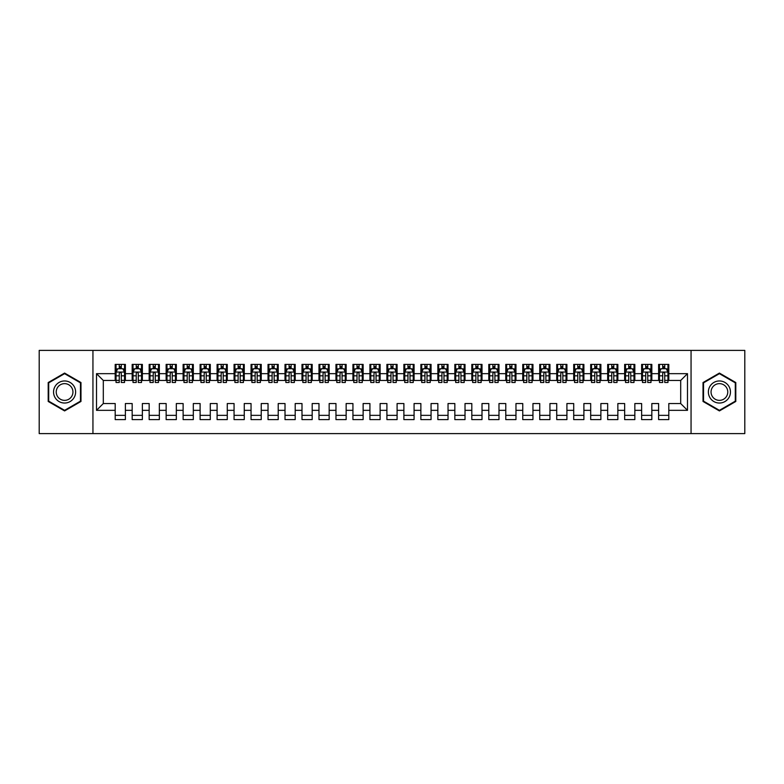 <?xml version="1.0" encoding="UTF-8"?>
<svg xmlns="http://www.w3.org/2000/svg" width="784" height="784" viewBox="0 0 784 784"><rect width="100%" height="100%" fill="white"/><g stroke="black" fill="none" stroke-linecap="round" stroke-linejoin="round"><path stroke-width="1.18" d="M691.057 433.601L744.8 433.601L744.8 350.399L691.057 350.399L691.057 433.601L92.943 433.601L92.943 350.399L39.2 350.399L39.2 433.601L92.943 433.601M691.057 350.399L92.943 350.399M96.51 410.336L96.51 373.664L115.199 373.664L115.199 380.456L103.312 380.456L103.312 403.544L96.51 410.336L115.199 410.336L115.199 419.597L125.381 419.597L125.381 410.336L132.173 410.336L132.173 419.597L142.365 419.597L142.365 410.336L149.156 410.336L149.156 419.597L159.348 419.597L159.348 410.336L166.139 410.336L166.139 419.597L176.331 419.597L176.331 410.336L183.123 410.336L183.123 419.597L193.315 419.597L193.315 410.336L200.106 410.336L200.106 419.597L210.288 419.597L210.288 410.336L217.09 410.336L217.09 419.597L227.272 419.597L227.272 410.336L234.063 410.336L234.063 419.597L244.255 419.597L244.255 410.336L251.047 410.336L251.047 419.597L261.239 419.597L261.239 410.336L268.03 410.336L268.03 419.597L278.222 419.597L278.222 410.336L285.013 410.336L285.013 419.597L295.205 419.597L295.205 410.336L301.997 410.336L301.997 419.597L312.189 419.597L312.189 410.336L318.98 410.336L318.98 419.597L329.162 419.597L329.162 410.336L335.964 410.336L335.964 419.597L346.146 419.597L346.146 410.336L352.937 410.336L352.937 419.597L363.129 419.597L363.129 410.336L369.921 410.336L369.921 419.597L380.113 419.597L380.113 410.336L386.904 410.336L386.904 419.597L397.096 419.597L397.096 410.336L403.887 410.336L403.887 419.597L414.079 419.597L414.079 410.336L420.871 410.336L420.871 419.597L431.063 419.597L431.063 410.336L437.854 410.336L437.854 419.597L448.036 419.597L448.036 410.336L454.838 410.336L454.838 419.597L465.02 419.597L465.02 410.336L471.811 410.336L471.811 419.597L482.003 419.597L482.003 410.336L488.795 410.336L488.795 419.597L498.987 419.597L498.987 410.336L505.778 410.336L505.778 419.597L515.97 419.597L515.97 410.336L522.761 410.336L522.761 419.597L532.953 419.597L532.953 410.336L539.745 410.336L539.745 419.597L549.937 419.597L549.937 410.336L556.728 410.336L556.728 419.597L566.91 419.597L566.91 410.336L573.712 410.336L573.712 419.597L583.894 419.597L583.894 410.336L590.685 410.336L590.685 419.597L600.877 419.597L600.877 410.336L607.669 410.336L607.669 419.597L617.861 419.597L617.861 410.336L624.652 410.336L624.652 419.597L634.844 419.597L634.844 410.336L641.635 410.336L641.635 419.597L651.827 419.597L651.827 410.336L658.619 410.336L658.619 419.597L668.801 419.597L668.801 403.544L680.688 403.544L680.688 380.456L668.801 380.456L668.801 373.664L687.49 373.664L687.49 410.336L668.801 410.336M668.801 373.664L668.801 364.403L658.619 364.403L658.619 373.664L651.827 373.664L651.827 364.403L641.635 364.403L641.635 373.664L634.844 373.664L634.844 364.403L624.652 364.403L624.652 373.664L617.861 373.664L617.861 364.403L607.669 364.403L607.669 373.664L600.877 373.664L600.877 364.403L590.685 364.403L590.685 373.664L583.894 373.664L583.894 364.403L573.712 364.403L573.712 373.664L566.91 373.664L566.91 364.403L556.728 364.403L556.728 373.664L549.937 373.664L549.937 364.403L539.745 364.403L539.745 373.664L532.953 373.664L532.953 364.403L522.761 364.403L522.761 373.664L515.97 373.664L515.97 364.403L505.778 364.403L505.778 373.664L498.987 373.664L498.987 364.403L488.795 364.403L488.795 373.664L482.003 373.664L482.003 364.403L471.811 364.403L471.811 373.664L465.02 373.664L465.02 364.403L454.838 364.403L454.838 373.664L448.036 373.664L448.036 364.403L437.854 364.403L437.854 373.664L431.063 373.664L431.063 364.403L420.871 364.403L420.871 373.664L414.079 373.664L414.079 364.403L403.887 364.403L403.887 373.664L397.096 373.664L397.096 364.403L386.904 364.403L386.904 373.664L380.113 373.664L380.113 364.403L369.921 364.403L369.921 373.664L363.129 373.664L363.129 364.403L352.937 364.403L352.937 373.664L346.146 373.664L346.146 364.403L335.964 364.403L335.964 373.664L329.162 373.664L329.162 364.403L318.98 364.403L318.98 373.664L312.189 373.664L312.189 364.403L301.997 364.403L301.997 373.664L295.205 373.664L295.205 364.403L285.013 364.403L285.013 373.664L278.222 373.664L278.222 364.403L268.03 364.403L268.03 373.664L261.239 373.664L261.239 364.403L251.047 364.403L251.047 373.664L244.255 373.664L244.255 364.403L234.063 364.403L234.063 373.664L227.272 373.664L227.272 364.403L217.09 364.403L217.09 373.664L210.288 373.664L210.288 364.403L200.106 364.403L200.106 373.664L193.315 373.664L193.315 364.403L183.123 364.403L183.123 373.664L176.331 373.664L176.331 364.403L166.139 364.403L166.139 373.664L159.348 373.664L159.348 364.403L149.156 364.403L149.156 373.664L142.365 373.664L142.365 364.403L132.173 364.403L132.173 373.664L125.381 373.664L125.381 364.403L115.199 364.403L115.199 373.664M651.827 410.336L651.827 403.544L658.619 403.544L658.619 410.336M687.49 373.664L680.688 380.456M634.844 410.336L634.844 403.544L641.635 403.544L641.635 410.336M658.619 373.664L658.619 380.456L651.827 380.456L651.827 373.664M617.861 410.336L617.861 403.544L624.652 403.544L624.652 410.336M641.635 373.664L641.635 380.456L634.844 380.456L634.844 373.664M600.877 410.336L600.877 403.544L607.669 403.544L607.669 410.336M624.652 373.664L624.652 380.456L617.861 380.456L617.861 373.664M583.894 410.336L583.894 403.544L590.685 403.544L590.685 410.336M607.669 373.664L607.669 380.456L600.877 380.456L600.877 373.664M566.91 410.336L566.91 403.544L573.712 403.544L573.712 410.336M590.685 373.664L590.685 380.456L583.894 380.456L583.894 373.664M549.937 410.336L549.937 403.544L556.728 403.544L556.728 410.336M573.712 373.664L573.712 380.456L566.91 380.456L566.91 373.664M532.953 410.336L532.953 403.544L539.745 403.544L539.745 410.336M556.728 373.664L556.728 380.456L549.937 380.456L549.937 373.664M515.97 410.336L515.97 403.544L522.761 403.544L522.761 410.336M539.745 373.664L539.745 380.456L532.953 380.456L532.953 373.664M498.987 410.336L498.987 403.544L505.778 403.544L505.778 410.336M522.761 373.664L522.761 380.456L515.97 380.456L515.97 373.664M482.003 410.336L482.003 403.544L488.795 403.544L488.795 410.336M505.778 373.664L505.778 380.456L498.987 380.456L498.987 373.664M465.02 410.336L465.02 403.544L471.811 403.544L471.811 410.336M488.795 373.664L488.795 380.456L482.003 380.456L482.003 373.664M448.036 410.336L448.036 403.544L454.838 403.544L454.838 410.336M471.811 373.664L471.811 380.456L465.02 380.456L465.02 373.664M431.063 410.336L431.063 403.544L437.854 403.544L437.854 410.336M454.838 373.664L454.838 380.456L448.036 380.456L448.036 373.664M414.079 410.336L414.079 403.544L420.871 403.544L420.871 410.336M437.854 373.664L437.854 380.456L431.063 380.456L431.063 373.664M397.096 410.336L397.096 403.544L403.887 403.544L403.887 410.336M420.871 373.664L420.871 380.456L414.079 380.456L414.079 373.664M380.113 410.336L380.113 403.544L386.904 403.544L386.904 410.336M403.887 373.664L403.887 380.456L397.096 380.456L397.096 373.664M363.129 410.336L363.129 403.544L369.921 403.544L369.921 410.336M386.904 373.664L386.904 380.456L380.113 380.456L380.113 373.664M346.146 410.336L346.146 403.544L352.937 403.544L352.937 410.336M369.921 373.664L369.921 380.456L363.129 380.456L363.129 373.664M329.162 410.336L329.162 403.544L335.964 403.544L335.964 410.336M352.937 373.664L352.937 380.456L346.146 380.456L346.146 373.664M312.189 410.336L312.189 403.544L318.98 403.544L318.98 410.336M335.964 373.664L335.964 380.456L329.162 380.456L329.162 373.664M295.205 410.336L295.205 403.544L301.997 403.544L301.997 410.336M318.98 373.664L318.98 380.456L312.189 380.456L312.189 373.664M278.222 410.336L278.222 403.544L285.013 403.544L285.013 410.336M301.997 373.664L301.997 380.456L295.205 380.456L295.205 373.664M261.239 410.336L261.239 403.544L268.03 403.544L268.03 410.336M285.013 373.664L285.013 380.456L278.222 380.456L278.222 373.664M244.255 410.336L244.255 403.544L251.047 403.544L251.047 410.336M268.03 373.664L268.03 380.456L261.239 380.456L261.239 373.664M227.272 410.336L227.272 403.544L234.063 403.544L234.063 410.336M251.047 373.664L251.047 380.456L244.255 380.456L244.255 373.664M210.288 410.336L210.288 403.544L217.09 403.544L217.09 410.336M234.063 373.664L234.063 380.456L227.272 380.456L227.272 373.664M193.315 410.336L193.315 403.544L200.106 403.544L200.106 410.336M217.09 373.664L217.09 380.456L210.288 380.456L210.288 373.664M176.331 410.336L176.331 403.544L183.123 403.544L183.123 410.336M200.106 373.664L200.106 380.456L193.315 380.456L193.315 373.664M159.348 410.336L159.348 403.544L166.139 403.544L166.139 410.336M183.123 373.664L183.123 380.456L176.331 380.456L176.331 373.664M142.365 410.336L142.365 403.544L149.156 403.544L149.156 410.336M166.139 373.664L166.139 380.456L159.348 380.456L159.348 373.664M125.381 410.336L125.381 403.544L132.173 403.544L132.173 410.336M149.156 373.664L149.156 380.456L142.365 380.456L142.365 373.664M103.312 403.544L115.199 403.544L115.199 410.336M132.173 373.664L132.173 380.456L125.381 380.456L125.381 373.664M658.619 368.647L659.462 368.647M662.696 368.647L664.734 368.647M667.958 368.647L668.801 368.647M641.635 368.647L642.488 368.647M645.712 368.647L647.751 368.647M650.975 368.647L651.827 368.647M624.652 368.647L625.505 368.647M628.729 368.647L630.767 368.647M633.991 368.647L634.844 368.647M607.669 368.647L608.521 368.647M611.745 368.647L613.784 368.647M617.008 368.647L617.861 368.647M590.685 368.647L591.538 368.647M594.762 368.647L596.8 368.647M600.025 368.647L600.877 368.647M573.712 368.647L574.554 368.647M577.779 368.647L579.817 368.647M583.051 368.647L583.894 368.647M556.728 368.647L557.571 368.647M560.805 368.647L562.834 368.647M566.068 368.647L566.91 368.647M539.745 368.647L540.588 368.647M543.822 368.647L545.86 368.647M549.084 368.647L549.937 368.647M522.761 368.647L523.614 368.647M526.838 368.647L528.877 368.647M532.101 368.647L532.953 368.647M505.778 368.647L506.631 368.647M509.855 368.647L511.893 368.647M515.117 368.647L515.97 368.647M488.795 368.647L489.647 368.647M492.871 368.647L494.91 368.647M498.134 368.647L498.987 368.647M471.811 368.647L472.664 368.647M475.888 368.647L477.926 368.647M481.151 368.647L482.003 368.647M454.838 368.647L455.68 368.647M458.905 368.647L460.943 368.647M464.177 368.647L465.02 368.647M437.854 368.647L438.697 368.647M441.931 368.647L443.969 368.647M447.194 368.647L448.036 368.647M420.871 368.647L421.714 368.647M424.948 368.647L426.986 368.647M430.21 368.647L431.063 368.647M403.887 368.647L404.74 368.647M407.964 368.647L410.003 368.647M413.227 368.647L414.079 368.647M386.904 368.647L387.757 368.647M390.981 368.647L393.019 368.647M396.243 368.647L397.096 368.647M369.921 368.647L370.773 368.647M373.997 368.647L376.036 368.647M379.26 368.647L380.113 368.647M352.937 368.647L353.79 368.647M357.014 368.647L359.052 368.647M362.286 368.647L363.129 368.647M335.964 368.647L336.806 368.647M340.031 368.647L342.069 368.647M345.303 368.647L346.146 368.647M318.98 368.647L319.823 368.647M323.057 368.647L325.095 368.647M328.32 368.647L329.162 368.647M301.997 368.647L302.849 368.647M306.074 368.647L308.112 368.647M311.336 368.647L312.189 368.647M285.013 368.647L285.866 368.647M289.09 368.647L291.129 368.647M294.353 368.647L295.205 368.647M268.03 368.647L268.883 368.647M272.107 368.647L274.145 368.647M277.369 368.647L278.222 368.647M251.047 368.647L251.899 368.647M255.123 368.647L257.162 368.647M260.386 368.647L261.239 368.647M234.063 368.647L234.916 368.647M238.14 368.647L240.178 368.647M243.412 368.647L244.255 368.647M217.09 368.647L217.932 368.647M221.166 368.647L223.195 368.647M226.429 368.647L227.272 368.647M200.106 368.647L200.949 368.647M204.183 368.647L206.221 368.647M209.446 368.647L210.288 368.647M183.123 368.647L183.975 368.647M187.2 368.647L189.238 368.647M192.462 368.647L193.315 368.647M166.139 368.647L166.992 368.647M170.216 368.647L172.255 368.647M175.479 368.647L176.331 368.647M149.156 368.647L150.009 368.647M153.233 368.647L155.271 368.647M158.495 368.647L159.348 368.647M132.173 368.647L133.025 368.647M136.249 368.647L138.288 368.647M141.512 368.647L142.365 368.647M115.199 368.647L116.042 368.647M119.266 368.647L121.304 368.647M124.538 368.647L125.381 368.647M115.199 415.353L125.381 415.353M132.173 415.353L142.365 415.353M149.156 415.353L159.348 415.353M166.139 415.353L176.331 415.353M183.123 415.353L193.315 415.353M200.106 415.353L210.288 415.353M217.09 415.353L227.272 415.353M234.063 415.353L244.255 415.353M251.047 415.353L261.239 415.353M268.03 415.353L278.222 415.353M285.013 415.353L295.205 415.353M301.997 415.353L312.189 415.353M318.98 415.353L329.162 415.353M335.964 415.353L346.146 415.353M352.937 415.353L363.129 415.353M369.921 415.353L380.113 415.353M386.904 415.353L397.096 415.353M403.887 415.353L414.079 415.353M420.871 415.353L431.063 415.353M437.854 415.353L448.036 415.353M454.838 415.353L465.02 415.353M471.811 415.353L482.003 415.353M488.795 415.353L498.987 415.353M505.778 415.353L515.97 415.353M522.761 415.353L532.953 415.353M539.745 415.353L549.937 415.353M556.728 415.353L566.91 415.353M573.712 415.353L583.894 415.353M590.685 415.353L600.877 415.353M607.669 415.353L617.861 415.353M624.652 415.353L634.844 415.353M641.635 415.353L651.827 415.353M658.619 415.353L668.801 415.353M96.51 373.664L103.312 380.456M680.688 403.544L687.49 410.336M80.977 382.543L64.592 373.076L48.196 382.543L48.196 401.457L64.592 410.924L80.977 401.457L80.977 382.543M703.023 382.543L703.023 401.457L719.408 410.924L735.804 401.457L735.804 382.543L719.408 373.076L703.023 382.543M121.304 366.608L119.266 366.608M124.538 380.358L121.304 380.358L121.304 382.494L124.538 382.494L124.538 372.135L122.833 368.735L117.737 368.735L116.042 372.135L116.042 382.494L119.266 382.494L119.266 380.358L116.042 380.358M116.042 372.135L116.042 364.403M124.538 372.135L124.538 364.403M119.266 368.735L119.266 364.403M121.304 364.403L121.304 368.735M121.304 380.358L121.304 373.409C120.628 372.096 119.952 372.096 119.266 373.409L119.266 380.358M138.288 366.608L136.249 366.608M141.512 380.358L138.288 380.358L138.288 382.494L141.512 382.494L141.512 372.135L139.817 368.735L134.721 368.735L133.025 372.135L133.025 382.494L136.249 382.494L136.249 380.358L133.025 380.358M133.025 372.135L133.025 364.403M141.512 372.135L141.512 364.403M136.249 368.735L136.249 364.403M138.288 364.403L138.288 368.735M138.288 380.358L138.288 373.409C137.612 372.096 136.935 372.096 136.249 373.409L136.249 380.358M155.271 366.608L153.233 366.608M158.495 380.358L155.271 380.358L155.271 382.494L158.495 382.494L158.495 372.135L156.8 368.735L151.704 368.735L150.009 372.135L150.009 382.494L153.233 382.494L153.233 380.358L150.009 380.358M150.009 372.135L150.009 364.403M158.495 372.135L158.495 364.403M153.233 368.735L153.233 364.403M155.271 364.403L155.271 368.735M155.271 380.358L155.271 373.409C154.595 372.096 153.919 372.096 153.233 373.409L153.233 380.358M74.147 386.483A11.035 11.035 0 0 0 59.065 382.445A11.035 11.035 0 0 0 55.027 397.517A11.035 11.035 0 0 0 70.109 401.555A11.035 11.035 0 0 0 74.147 386.483M71.824 387.825A8.359 8.359 0 0 0 60.407 384.758A8.359 8.359 0 0 0 57.35 396.175A8.359 8.359 0 0 0 68.767 399.242A8.359 8.359 0 0 0 71.824 387.825M64.592 410.336L48.706 401.163L48.706 382.837L64.592 373.664L80.468 382.837L80.468 401.163L64.592 410.336M728.973 386.483A11.035 11.035 0 0 0 713.891 382.445A11.035 11.035 0 0 0 709.853 397.517A11.035 11.035 0 0 0 724.935 401.555A11.035 11.035 0 0 0 728.973 386.483M726.65 387.825A8.359 8.359 0 0 0 715.233 384.758A8.359 8.359 0 0 0 712.176 396.175A8.359 8.359 0 0 0 723.593 399.242A8.359 8.359 0 0 0 726.65 387.825M719.408 410.336L703.532 401.163L703.532 382.837L719.408 373.664L735.294 382.837L735.294 401.163L719.408 410.336M172.255 366.608L170.216 366.608M175.479 380.358L172.255 380.358L172.255 382.494L175.479 382.494L175.479 372.135L173.783 368.735L168.687 368.735L166.992 372.135L166.992 382.494L170.216 382.494L170.216 380.358L166.992 380.358M166.992 372.135L166.992 364.403M175.479 372.135L175.479 364.403M170.216 368.735L170.216 364.403M172.255 364.403L172.255 368.735M172.255 380.358L172.255 373.409C171.578 372.096 170.892 372.096 170.216 373.409L170.216 380.358M189.238 366.608L187.2 366.608M192.462 380.358L189.238 380.358L189.238 382.494L192.462 382.494L192.462 372.135L190.767 368.735L185.671 368.735L183.975 372.135L183.975 382.494L187.2 382.494L187.2 380.358L183.975 380.358M183.975 372.135L183.975 364.403M192.462 372.135L192.462 364.403M187.2 368.735L187.2 364.403M189.238 364.403L189.238 368.735M189.238 380.358L189.238 373.409C188.562 372.096 187.876 372.096 187.2 373.409L187.2 380.358M206.221 366.608L204.183 366.608M209.446 380.358L206.221 380.358L206.221 382.494L209.446 382.494L209.446 372.135L207.75 368.735L202.654 368.735L200.949 372.135L200.949 382.494L204.183 382.494L204.183 380.358L200.949 380.358M200.949 372.135L200.949 364.403M209.446 372.135L209.446 364.403M204.183 368.735L204.183 364.403M206.221 364.403L206.221 368.735M206.221 380.358L206.221 373.409C205.535 372.096 204.859 372.096 204.183 373.409L204.183 380.358M223.195 366.608L221.166 366.608M226.429 380.358L223.195 380.358L223.195 382.494L226.429 382.494L226.429 372.135L224.724 368.735L219.638 368.735L217.932 372.135L217.932 382.494L221.166 382.494L221.166 380.358L217.932 380.358M217.932 372.135L217.932 364.403M226.429 372.135L226.429 364.403M221.166 368.735L221.166 364.403M223.195 364.403L223.195 368.735M223.195 380.358L223.195 373.409C222.519 372.096 221.843 372.096 221.166 373.409L221.166 380.358M240.178 366.608L238.14 366.608M243.412 380.358L240.178 380.358L240.178 382.494L243.412 382.494L243.412 372.135L241.707 368.735L236.611 368.735L234.916 372.135L234.916 382.494L238.14 382.494L238.14 380.358L234.916 380.358M234.916 372.135L234.916 364.403M243.412 372.135L243.412 364.403M238.14 368.735L238.14 364.403M240.178 364.403L240.178 368.735M240.178 380.358L240.178 373.409C239.502 372.096 238.826 372.096 238.14 373.409L238.14 380.358M257.162 366.608L255.123 366.608M260.386 380.358L257.162 380.358L257.162 382.494L260.386 382.494L260.386 372.135L258.691 368.735L253.595 368.735L251.899 372.135L251.899 382.494L255.123 382.494L255.123 380.358L251.899 380.358M251.899 372.135L251.899 364.403M260.386 372.135L260.386 364.403M255.123 368.735L255.123 364.403M257.162 364.403L257.162 368.735M257.162 380.358L257.162 373.409C256.486 372.096 255.809 372.096 255.123 373.409L255.123 380.358M274.145 366.608L272.107 366.608M277.369 380.358L274.145 380.358L274.145 382.494L277.369 382.494L277.369 372.135L275.674 368.735L270.578 368.735L268.883 372.135L268.883 382.494L272.107 382.494L272.107 380.358L268.883 380.358M268.883 372.135L268.883 364.403M277.369 372.135L277.369 364.403M272.107 368.735L272.107 364.403M274.145 364.403L274.145 368.735M274.145 380.358L274.145 373.409C273.469 372.096 272.783 372.096 272.107 373.409L272.107 380.358M291.129 366.608L289.09 366.608M294.353 380.358L291.129 380.358L291.129 382.494L294.353 382.494L294.353 372.135L292.657 368.735L287.561 368.735L285.866 372.135L285.866 382.494L289.09 382.494L289.09 380.358L285.866 380.358M285.866 372.135L285.866 364.403M294.353 372.135L294.353 364.403M289.09 368.735L289.09 364.403M291.129 364.403L291.129 368.735M291.129 380.358L291.129 373.409C290.452 372.096 289.766 372.096 289.09 373.409L289.09 380.358M308.112 366.608L306.074 366.608M311.336 380.358L308.112 380.358L308.112 382.494L311.336 382.494L311.336 372.135L309.641 368.735L304.545 368.735L302.849 372.135L302.849 382.494L306.074 382.494L306.074 380.358L302.849 380.358M302.849 372.135L302.849 364.403M311.336 372.135L311.336 364.403M306.074 368.735L306.074 364.403M308.112 364.403L308.112 368.735M308.112 380.358L308.112 373.409C307.426 372.096 306.75 372.096 306.074 373.409L306.074 380.358M325.095 366.608L323.057 366.608M328.32 380.358L325.095 380.358L325.095 382.494L328.32 382.494L328.32 372.135L326.624 368.735L321.528 368.735L319.823 372.135L319.823 382.494L323.057 382.494L323.057 380.358L319.823 380.358M319.823 372.135L319.823 364.403M328.32 372.135L328.32 364.403M323.057 368.735L323.057 364.403M325.095 364.403L325.095 368.735M325.095 380.358L325.095 373.409C324.409 372.096 323.733 372.096 323.057 373.409L323.057 380.358M342.069 366.608L340.031 366.608M345.303 380.358L342.069 380.358L342.069 382.494L345.303 382.494L345.303 372.135L343.598 368.735L338.512 368.735L336.806 372.135L336.806 382.494L340.031 382.494L340.031 380.358L336.806 380.358M336.806 372.135L336.806 364.403M345.303 372.135L345.303 364.403M340.031 368.735L340.031 364.403M342.069 364.403L342.069 368.735M342.069 380.358L342.069 373.409C341.393 372.096 340.717 372.096 340.031 373.409L340.031 380.358M359.052 366.608L357.014 366.608M362.286 380.358L359.052 380.358L359.052 382.494L362.286 382.494L362.286 372.135L360.581 368.735L355.485 368.735L353.79 372.135L353.79 382.494L357.014 382.494L357.014 380.358L353.79 380.358M353.79 372.135L353.79 364.403M362.286 372.135L362.286 364.403M357.014 368.735L357.014 364.403M359.052 364.403L359.052 368.735M359.052 380.358L359.052 373.409C358.376 372.096 357.7 372.096 357.014 373.409L357.014 380.358M376.036 366.608L373.997 366.608M379.26 380.358L376.036 380.358L376.036 382.494L379.26 382.494L379.26 372.135L377.565 368.735L372.469 368.735L370.773 372.135L370.773 382.494L373.997 382.494L373.997 380.358L370.773 380.358M370.773 372.135L370.773 364.403M379.26 372.135L379.26 364.403M373.997 368.735L373.997 364.403M376.036 364.403L376.036 368.735M376.036 380.358L376.036 373.409C375.36 372.096 374.683 372.096 373.997 373.409L373.997 380.358M393.019 366.608L390.981 366.608M396.243 380.358L393.019 380.358L393.019 382.494L396.243 382.494L396.243 372.135L394.548 368.735L389.452 368.735L387.757 372.135L387.757 382.494L390.981 382.494L390.981 380.358L387.757 380.358M387.757 372.135L387.757 364.403M396.243 372.135L396.243 364.403M390.981 368.735L390.981 364.403M393.019 364.403L393.019 368.735M393.019 380.358L393.019 373.409C392.343 372.096 391.657 372.096 390.981 373.409L390.981 380.358M410.003 366.608L407.964 366.608M413.227 380.358L410.003 380.358L410.003 382.494L413.227 382.494L413.227 372.135L411.531 368.735L406.435 368.735L404.74 372.135L404.74 382.494L407.964 382.494L407.964 380.358L404.74 380.358M404.74 372.135L404.74 364.403M413.227 372.135L413.227 364.403M407.964 368.735L407.964 364.403M410.003 364.403L410.003 368.735M410.003 380.358L410.003 373.409C409.326 372.096 408.64 372.096 407.964 373.409L407.964 380.358M426.986 366.608L424.948 366.608M430.21 380.358L426.986 380.358L426.986 382.494L430.21 382.494L430.21 372.135L428.515 368.735L423.419 368.735L421.714 372.135L421.714 382.494L424.948 382.494L424.948 380.358L421.714 380.358M421.714 372.135L421.714 364.403M430.21 372.135L430.21 364.403M424.948 368.735L424.948 364.403M426.986 364.403L426.986 368.735M426.986 380.358L426.986 373.409C426.3 372.096 425.624 372.096 424.948 373.409L424.948 380.358M443.969 366.608L441.931 366.608M447.194 380.358L443.969 380.358L443.969 382.494L447.194 382.494L447.194 372.135L445.488 368.735L440.402 368.735L438.697 372.135L438.697 382.494L441.931 382.494L441.931 380.358L438.697 380.358M438.697 372.135L438.697 364.403M447.194 372.135L447.194 364.403M441.931 368.735L441.931 364.403M443.969 364.403L443.969 368.735M443.969 380.358L443.969 373.409C443.283 372.096 442.607 372.096 441.931 373.409L441.931 380.358M460.943 366.608L458.905 366.608M464.177 380.358L460.943 380.358L460.943 382.494L464.177 382.494L464.177 372.135L462.472 368.735L457.376 368.735L455.68 372.135L455.68 382.494L458.905 382.494L458.905 380.358L455.68 380.358M455.68 372.135L455.68 364.403M464.177 372.135L464.177 364.403M458.905 368.735L458.905 364.403M460.943 364.403L460.943 368.735M460.943 380.358L460.943 373.409C460.267 372.096 459.591 372.096 458.905 373.409L458.905 380.358M477.926 366.608L475.888 366.608M481.151 380.358L477.926 380.358L477.926 382.494L481.151 382.494L481.151 372.135L479.455 368.735L474.359 368.735L472.664 372.135L472.664 382.494L475.888 382.494L475.888 380.358L472.664 380.358M472.664 372.135L472.664 364.403M481.151 372.135L481.151 364.403M475.888 368.735L475.888 364.403M477.926 364.403L477.926 368.735M477.926 380.358L477.926 373.409C477.25 372.096 476.574 372.096 475.888 373.409L475.888 380.358M494.91 366.608L492.871 366.608M498.134 380.358L494.91 380.358L494.91 382.494L498.134 382.494L498.134 372.135L496.439 368.735L491.343 368.735L489.647 372.135L489.647 382.494L492.871 382.494L492.871 380.358L489.647 380.358M489.647 372.135L489.647 364.403M498.134 372.135L498.134 364.403M492.871 368.735L492.871 364.403M494.91 364.403L494.91 368.735M494.91 380.358L494.91 373.409C494.234 372.096 493.557 372.096 492.871 373.409L492.871 380.358M511.893 366.608L509.855 366.608M515.117 380.358L511.893 380.358L511.893 382.494L515.117 382.494L515.117 372.135L513.422 368.735L508.326 368.735L506.631 372.135L506.631 382.494L509.855 382.494L509.855 380.358L506.631 380.358M506.631 372.135L506.631 364.403M515.117 372.135L515.117 364.403M509.855 368.735L509.855 364.403M511.893 364.403L511.893 368.735M511.893 380.358L511.893 373.409C511.217 372.096 510.531 372.096 509.855 373.409L509.855 380.358M528.877 366.608L526.838 366.608M532.101 380.358L528.877 380.358L528.877 382.494L532.101 382.494L532.101 372.135L530.405 368.735L525.309 368.735L523.614 372.135L523.614 382.494L526.838 382.494L526.838 380.358L523.614 380.358M523.614 372.135L523.614 364.403M532.101 372.135L532.101 364.403M526.838 368.735L526.838 364.403M528.877 364.403L528.877 368.735M528.877 380.358L528.877 373.409C528.2 372.096 527.514 372.096 526.838 373.409L526.838 380.358M545.86 366.608L543.822 366.608M549.084 380.358L545.86 380.358L545.86 382.494L549.084 382.494L549.084 372.135L547.389 368.735L542.293 368.735L540.588 372.135L540.588 382.494L543.822 382.494L543.822 380.358L540.588 380.358M540.588 372.135L540.588 364.403M549.084 372.135L549.084 364.403M543.822 368.735L543.822 364.403M545.86 364.403L545.86 368.735M545.86 380.358L545.86 373.409C545.174 372.096 544.498 372.096 543.822 373.409L543.822 380.358M562.834 366.608L560.805 366.608M566.068 380.358L562.834 380.358L562.834 382.494L566.068 382.494L566.068 372.135L564.362 368.735L559.276 368.735L557.571 372.135L557.571 382.494L560.805 382.494L560.805 380.358L557.571 380.358M557.571 372.135L557.571 364.403M566.068 372.135L566.068 364.403M560.805 368.735L560.805 364.403M562.834 364.403L562.834 368.735M562.834 380.358L562.834 373.409C562.157 372.096 561.481 372.096 560.805 373.409L560.805 380.358M579.817 366.608L577.779 366.608M583.051 380.358L579.817 380.358L579.817 382.494L583.051 382.494L583.051 372.135L581.346 368.735L576.25 368.735L574.554 372.135L574.554 382.494L577.779 382.494L577.779 380.358L574.554 380.358M574.554 372.135L574.554 364.403M583.051 372.135L583.051 364.403M577.779 368.735L577.779 364.403M579.817 364.403L579.817 368.735M579.817 380.358L579.817 373.409C579.141 372.096 578.465 372.096 577.779 373.409L577.779 380.358M596.8 366.608L594.762 366.608M600.025 380.358L596.8 380.358L596.8 382.494L600.025 382.494L600.025 372.135L598.329 368.735L593.233 368.735L591.538 372.135L591.538 382.494L594.762 382.494L594.762 380.358L591.538 380.358M591.538 372.135L591.538 364.403M600.025 372.135L600.025 364.403M594.762 368.735L594.762 364.403M596.8 364.403L596.8 368.735M596.8 380.358L596.8 373.409C596.124 372.096 595.448 372.096 594.762 373.409L594.762 380.358M613.784 366.608L611.745 366.608M617.008 380.358L613.784 380.358L613.784 382.494L617.008 382.494L617.008 372.135L615.313 368.735L610.217 368.735L608.521 372.135L608.521 382.494L611.745 382.494L611.745 380.358L608.521 380.358M608.521 372.135L608.521 364.403M617.008 372.135L617.008 364.403M611.745 368.735L611.745 364.403M613.784 364.403L613.784 368.735M613.784 380.358L613.784 373.409C613.108 372.096 612.431 372.096 611.745 373.409L611.745 380.358M630.767 366.608L628.729 366.608M633.991 380.358L630.767 380.358L630.767 382.494L633.991 382.494L633.991 372.135L632.296 368.735L627.2 368.735L625.505 372.135L625.505 382.494L628.729 382.494L628.729 380.358L625.505 380.358M625.505 372.135L625.505 364.403M633.991 372.135L633.991 364.403M628.729 368.735L628.729 364.403M630.767 364.403L630.767 368.735M630.767 380.358L630.767 373.409C630.091 372.096 629.405 372.096 628.729 373.409L628.729 380.358M647.751 366.608L645.712 366.608M650.975 380.358L647.751 380.358L647.751 382.494L650.975 382.494L650.975 372.135L649.279 368.735L644.183 368.735L642.488 372.135L642.488 382.494L645.712 382.494L645.712 380.358L642.488 380.358M642.488 372.135L642.488 364.403M650.975 372.135L650.975 364.403M645.712 368.735L645.712 364.403M647.751 364.403L647.751 368.735M647.751 380.358L647.751 373.409C647.074 372.096 646.388 372.096 645.712 373.409L645.712 380.358M664.734 366.608L662.696 366.608M667.958 380.358L664.734 380.358L664.734 382.494L667.958 382.494L667.958 372.135L666.263 368.735L661.167 368.735L659.462 372.135L659.462 382.494L662.696 382.494L662.696 380.358L659.462 380.358M659.462 372.135L659.462 364.403M667.958 372.135L667.958 364.403M662.696 368.735L662.696 364.403M664.734 364.403L664.734 368.735M664.734 380.358L664.734 373.409C664.048 372.096 663.372 372.096 662.696 373.409L662.696 380.358M124.489 372.047L116.081 372.047M116.042 368.941L117.639 368.941M122.941 368.941L124.538 368.941M119.266 375.81L116.042 375.81M124.538 375.81L121.304 375.81M121.304 367.696L119.266 367.696M141.473 372.047L133.064 372.047M133.025 368.941L134.623 368.941M139.924 368.941L141.512 368.941M136.249 375.81L133.025 375.81M141.512 375.81L138.288 375.81M138.288 367.696L136.249 367.696M158.456 372.047L150.048 372.047M150.009 368.941L151.606 368.941M156.898 368.941L158.495 368.941M153.233 375.81L150.009 375.81M158.495 375.81L155.271 375.81M155.271 367.696L153.233 367.696M175.44 372.047L167.031 372.047M166.992 368.941L168.589 368.941M173.881 368.941L175.479 368.941M170.216 375.81L166.992 375.81M175.479 375.81L172.255 375.81M172.255 367.696L170.216 367.696M192.423 372.047L184.015 372.047M183.975 368.941L185.563 368.941M190.865 368.941L192.462 368.941M187.2 375.81L183.975 375.81M192.462 375.81L189.238 375.81M189.238 367.696L187.2 367.696M209.406 372.047L200.998 372.047M200.949 368.941L202.546 368.941M207.848 368.941L209.446 368.941M204.183 375.81L200.949 375.81M209.446 375.81L206.221 375.81M206.221 367.696L204.183 367.696M226.38 372.047L217.981 372.047M217.932 368.941L219.53 368.941M224.832 368.941L226.429 368.941M221.166 375.81L217.932 375.81M226.429 375.81L223.195 375.81M223.195 367.696L221.166 367.696M243.363 372.047L234.955 372.047M234.916 368.941L236.513 368.941M241.815 368.941L243.412 368.941M238.14 375.81L234.916 375.81M243.412 375.81L240.178 375.81M240.178 367.696L238.14 367.696M260.347 372.047L251.938 372.047M251.899 368.941L253.497 368.941M258.798 368.941L260.386 368.941M255.123 375.81L251.899 375.81M260.386 375.81L257.162 375.81M257.162 367.696L255.123 367.696M277.33 372.047L268.922 372.047M268.883 368.941L270.48 368.941M275.772 368.941L277.369 368.941M272.107 375.81L268.883 375.81M277.369 375.81L274.145 375.81M274.145 367.696L272.107 367.696M294.314 372.047L285.905 372.047M285.866 368.941L287.463 368.941M292.755 368.941L294.353 368.941M289.09 375.81L285.866 375.81M294.353 375.81L291.129 375.81M291.129 367.696L289.09 367.696M311.297 372.047L302.889 372.047M302.849 368.941L304.437 368.941M309.739 368.941L311.336 368.941M306.074 375.81L302.849 375.81M311.336 375.81L308.112 375.81M308.112 367.696L306.074 367.696M328.271 372.047L319.872 372.047M319.823 368.941L321.42 368.941M326.722 368.941L328.32 368.941M323.057 375.81L319.823 375.81M328.32 375.81L325.095 375.81M325.095 367.696L323.057 367.696M345.254 372.047L336.855 372.047M336.806 368.941L338.404 368.941M343.706 368.941L345.303 368.941M340.031 375.81L336.806 375.81M345.303 375.81L342.069 375.81M342.069 367.696L340.031 367.696M362.237 372.047L353.829 372.047M353.79 368.941L355.387 368.941M360.689 368.941L362.286 368.941M357.014 375.81L353.79 375.81M362.286 375.81L359.052 375.81M359.052 367.696L357.014 367.696M379.221 372.047L370.812 372.047M370.773 368.941L372.371 368.941M377.663 368.941L379.26 368.941M373.997 375.81L370.773 375.81M379.26 375.81L376.036 375.81M376.036 367.696L373.997 367.696M396.204 372.047L387.796 372.047M387.757 368.941L389.354 368.941M394.646 368.941L396.243 368.941M390.981 375.81L387.757 375.81M396.243 375.81L393.019 375.81M393.019 367.696L390.981 367.696M413.188 372.047L404.779 372.047M404.74 368.941L406.337 368.941M411.629 368.941L413.227 368.941M407.964 375.81L404.74 375.81M413.227 375.81L410.003 375.81M410.003 367.696L407.964 367.696M430.171 372.047L421.763 372.047M421.714 368.941L423.311 368.941M428.613 368.941L430.21 368.941M424.948 375.81L421.714 375.81M430.21 375.81L426.986 375.81M426.986 367.696L424.948 367.696M447.145 372.047L438.746 372.047M438.697 368.941L440.294 368.941M445.596 368.941L447.194 368.941M441.931 375.81L438.697 375.81M447.194 375.81L443.969 375.81M443.969 367.696L441.931 367.696M464.128 372.047L455.729 372.047M455.68 368.941L457.278 368.941M462.58 368.941L464.177 368.941M458.905 375.81L455.68 375.81M464.177 375.81L460.943 375.81M460.943 367.696L458.905 367.696M481.111 372.047L472.703 372.047M472.664 368.941L474.261 368.941M479.563 368.941L481.151 368.941M475.888 375.81L472.664 375.81M481.151 375.81L477.926 375.81M477.926 367.696L475.888 367.696M498.095 372.047L489.686 372.047M489.647 368.941L491.245 368.941M496.537 368.941L498.134 368.941M492.871 375.81L489.647 375.81M498.134 375.81L494.91 375.81M494.91 367.696L492.871 367.696M515.078 372.047L506.67 372.047M506.631 368.941L508.228 368.941M513.52 368.941L515.117 368.941M509.855 375.81L506.631 375.81M515.117 375.81L511.893 375.81M511.893 367.696L509.855 367.696M532.062 372.047L523.653 372.047M523.614 368.941L525.202 368.941M530.503 368.941L532.101 368.941M526.838 375.81L523.614 375.81M532.101 375.81L528.877 375.81M528.877 367.696L526.838 367.696M549.045 372.047L540.637 372.047M540.588 368.941L542.185 368.941M547.487 368.941L549.084 368.941M543.822 375.81L540.588 375.81M549.084 375.81L545.86 375.81M545.86 367.696L543.822 367.696M566.019 372.047L557.62 372.047M557.571 368.941L559.168 368.941M564.47 368.941L566.068 368.941M560.805 375.81L557.571 375.81M566.068 375.81L562.834 375.81M562.834 367.696L560.805 367.696M583.002 372.047L574.594 372.047M574.554 368.941L576.152 368.941M581.454 368.941L583.051 368.941M577.779 375.81L574.554 375.81M583.051 375.81L579.817 375.81M579.817 367.696L577.779 367.696M599.985 372.047L591.577 372.047M591.538 368.941L593.135 368.941M598.437 368.941L600.025 368.941M594.762 375.81L591.538 375.81M600.025 375.81L596.8 375.81M596.8 367.696L594.762 367.696M616.969 372.047L608.56 372.047M608.521 368.941L610.119 368.941M615.411 368.941L617.008 368.941M611.745 375.81L608.521 375.81M617.008 375.81L613.784 375.81M613.784 367.696L611.745 367.696M633.952 372.047L625.544 372.047M625.505 368.941L627.102 368.941M632.394 368.941L633.991 368.941M628.729 375.81L625.505 375.81M633.991 375.81L630.767 375.81M630.767 367.696L628.729 367.696M650.936 372.047L642.527 372.047M642.488 368.941L644.076 368.941M649.377 368.941L650.975 368.941M645.712 375.81L642.488 375.81M650.975 375.81L647.751 375.81M647.751 367.696L645.712 367.696M667.919 372.047L659.511 372.047M659.462 368.941L661.059 368.941M666.361 368.941L667.958 368.941M662.696 375.81L659.462 375.81M667.958 375.81L664.734 375.81M664.734 367.696L662.696 367.696"/></g></svg>
